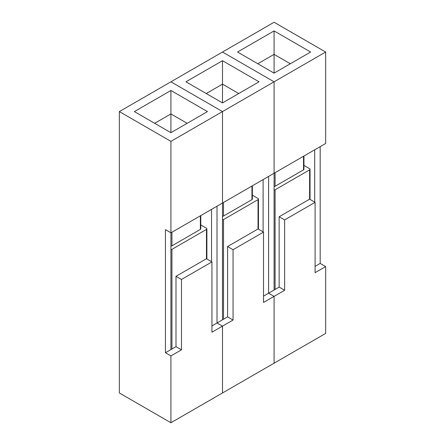<?xml version="1.0" encoding="UTF-8"?>
<svg xmlns="http://www.w3.org/2000/svg" width="445" height="445" viewBox="0 0 445 445"><rect width="100%" height="100%" fill="white"/><g stroke="black" fill="none" stroke-linecap="round" stroke-linejoin="round"><path stroke-width="0.67" d="M274.081 73.13L237.53 52.032L274.081 30.928L310.632 52.032L274.081 73.13L274.081 54.373L290.324 63.752M320.178 146.644L320.178 263.418L325.662 266.583L325.662 333.411L274.081 363.192L274.081 296.364L263.518 302.461L263.518 232.112L233.058 249.701L233.058 320.044L227.579 316.879L222.5 319.81L222.5 111.589L170.919 81.808L274.081 22.25L325.662 52.032L170.919 141.365L119.338 111.589L170.919 81.808L222.5 111.589L222.5 203.037L274.081 173.261L274.081 81.808L222.5 52.032L274.081 81.808L274.081 173.261L325.662 143.479L325.662 52.032M274.081 30.928L274.081 54.373L257.833 63.752M325.662 266.583L315.099 272.679L315.099 202.336L284.639 219.919L284.639 290.268L274.081 296.364L268.596 293.199L268.596 176.426L268.596 293.199L263.518 296.131M314.693 202.102L314.693 149.809M320.178 263.418L315.099 266.349M284.639 290.268L279.154 287.103L268.596 293.199L274.081 296.364L274.081 363.192L222.5 392.968L222.5 326.141L217.015 322.975L217.015 206.202L217.015 322.975L211.942 325.907M274.081 290.034L274.081 173.261M315.099 202.336L309.614 199.171L279.154 216.754L279.154 287.103M284.639 219.919L279.154 216.754M222.5 102.912L185.949 81.808L222.5 60.704L259.051 81.808L222.5 102.912L222.5 84.155L238.748 93.533M222.5 60.704L222.5 84.155L206.252 93.533M263.112 231.878L263.112 179.591M233.058 320.044L222.5 326.141L217.015 322.975L222.5 319.81M263.518 232.112L258.039 228.947L227.579 246.536L227.579 316.879M233.058 249.701L227.579 246.536M170.919 132.693L134.368 111.589L170.919 90.485L207.47 111.589L170.919 132.693L170.919 113.931L187.167 123.31M170.919 90.485L170.919 113.931L154.676 123.31M119.338 111.589L119.338 392.968L170.919 422.75L222.5 392.968L222.5 326.141L211.942 332.237L211.942 261.894L181.482 279.477L181.482 349.826L170.919 355.922L165.44 352.757L165.44 229.653L170.919 232.818L170.919 141.365M181.482 349.826L175.998 346.661L170.919 349.592L170.919 232.818L222.5 203.037M170.919 422.75L170.919 355.922M211.536 261.66L211.536 209.367M170.919 349.592L165.44 352.757M211.942 261.894L206.458 258.729L175.998 276.312L175.998 346.661M181.482 279.477L175.998 276.312M303.946 165.412L309.614 168.688A1.435 0.829 180 0 1 310.037 169.272A1.435 0.829 180 0 1 309.614 169.857L275.093 189.787A1.435 0.829 180 0 1 274.081 190.032M274.081 186.516A1.435 0.829 0 0 0 275.093 186.271L303.523 169.857A1.435 0.829 0 0 0 303.946 169.272L303.946 156.017M252.365 195.188L258.039 198.464A1.435 0.829 180 0 1 258.456 199.054A1.435 0.829 180 0 1 258.039 199.638L223.518 219.569A1.435 0.829 180 0 1 222.5 219.813M222.5 216.292A1.435 0.829 0 0 0 223.518 216.053L251.948 199.638A1.435 0.829 0 0 0 252.365 199.054L252.365 185.793M200.784 224.97L206.458 228.246A1.435 0.829 180 0 1 206.881 228.83A1.435 0.829 180 0 1 206.458 229.414L171.937 249.35A1.435 0.829 180 0 1 170.919 249.589M170.919 246.074A1.435 0.829 0 0 0 171.937 245.829L200.367 229.414A1.435 0.829 0 0 0 200.784 228.83L200.784 215.575M309.614 199.171L309.614 169.857M275.093 289.445L275.093 189.787M275.093 186.271L275.093 172.671M303.523 169.857L303.523 156.256M258.039 228.947L258.039 199.638M223.518 319.226L223.518 219.569M223.518 216.053L223.518 202.453M251.948 199.638L251.948 186.038M206.458 258.729L206.458 229.414M171.937 349.002L171.937 249.35M171.937 245.829L171.937 232.229M200.367 229.414L200.367 215.814M310.037 199.41L310.037 169.272M258.456 229.192L258.456 199.054M206.881 258.968L206.881 228.83"/></g></svg>

